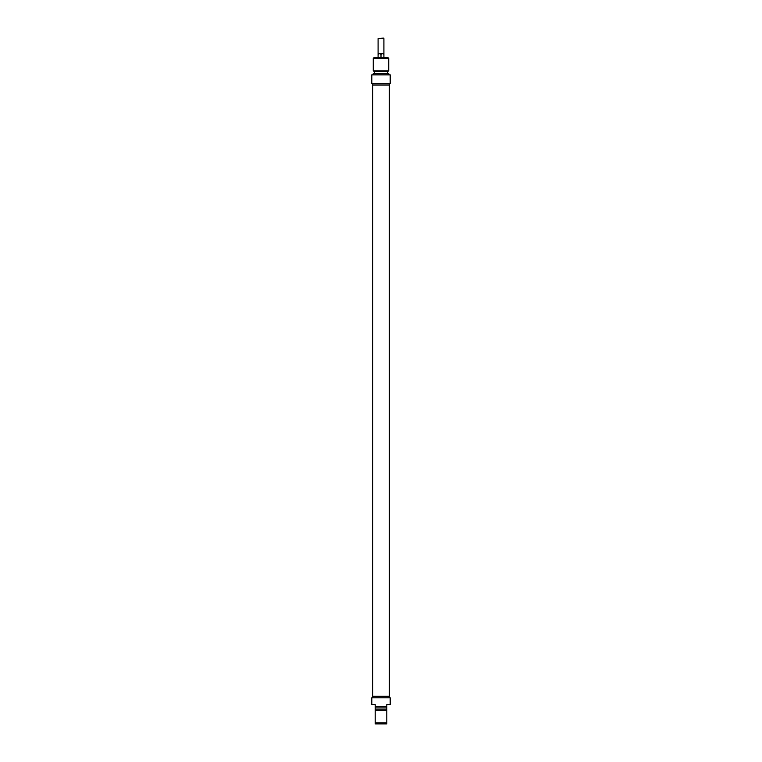 <?xml version="1.0" encoding="UTF-8"?>
<svg xmlns="http://www.w3.org/2000/svg" width="762" height="762" viewBox="0 0 762 762"><rect width="100%" height="100%" fill="white"/><g stroke="black" fill="none" stroke-linecap="round" stroke-linejoin="round"><path stroke-width="1.14" d="M389.353 85.011L372.647 85.011L372.647 696.335L389.353 696.335L389.315 83.563M383.905 54.35L382.448 53.578L381 54.35L379.552 53.578L378.095 54.35L378.095 53.578L383.905 53.578L383.905 57.445M381 54.35L381 57.445M378.095 54.35L378.095 57.445M383.905 38.586L383.419 38.1L378.095 38.586L383.905 38.586L383.905 53.578M388.734 58.417L387.772 57.445L374.228 57.445L373.266 58.417L388.734 58.417L388.734 70.828L373.266 70.828L373.266 58.417M390.192 74.857L371.808 74.857L371.808 83.563L390.192 83.563L390.192 74.857M388.734 70.828L387.629 71.476L374.371 71.476L373.266 70.828M388.734 74.857L388.734 73.409L373.266 73.409L373.266 74.857M386.801 706.488L386.801 704.555L390.192 704.555L390.192 697.782L371.808 697.782L371.808 704.555L375.199 704.555L375.199 723.9L386.801 723.9L386.801 706.488L375.199 706.488M386.801 722.928L375.199 722.928M375.199 710.517L386.801 710.517M389.315 697.782L389.315 696.335M375.199 709.879L386.801 709.879M375.199 707.936L386.801 707.936M378.095 38.586L378.095 53.578M372.685 83.563L372.685 85.011M374.371 71.476L374.371 73.409M387.629 71.476L387.629 73.409M372.685 697.782L372.685 696.335"/></g></svg>
